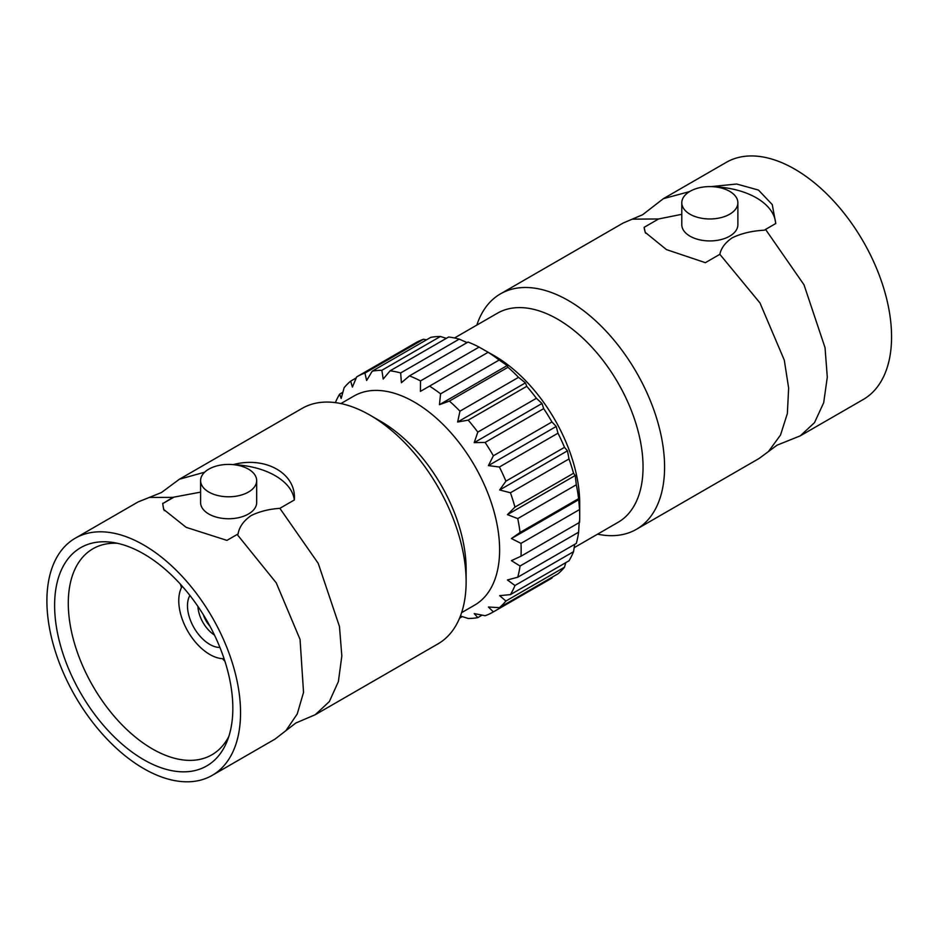 <?xml version="1.0" encoding="UTF-8"?>
<svg xmlns="http://www.w3.org/2000/svg" width="938" height="938" viewBox="0 0 938 938"><rect width="100%" height="100%" fill="white"/><g stroke="black" fill="none" stroke-linecap="round" stroke-linejoin="round"><path stroke-width="1.41" d="M597.565 534.168A135.94 78.487 -120 0 0 636.421 529.302L759.112 458.471L777.039 445.187L800.302 435.83L863.206 399.518A136.925 79.05 -120 0 0 884.194 289.795A136.925 79.05 -120 0 0 794.744 169.133A136.925 79.05 -120 0 0 726.282 162.356L663.377 198.668L642.636 214.72L623.172 223.021L500.493 293.852A135.94 78.487 -120 0 0 476.844 325.076M690.016 214.227A28.034 16.192 180 0 1 681.797 202.772A28.034 16.192 180 0 1 709.832 186.592A28.034 16.192 180 0 1 737.878 202.772A28.034 16.192 180 0 1 720.572 217.733A28.034 16.192 180 0 1 690.016 214.227M689.536 191.61L663.377 198.668M800.302 435.83L814.524 422.628L823.705 402.672L827.293 377.158L825.041 347.693L803.995 284.777L765.549 229.411L775.773 223.502L772.255 204.59L758.479 190.074L736.693 184.024L711.203 186.603M765.549 229.411L764.482 230.197C752.311 230.818 741.595 233.328 732.344 237.736C725.332 242.496 721.158 248.019 719.845 254.315L705.376 262.675L666.426 249.59L645.203 232.331L644.148 227.324L658.605 218.964L632.294 219.152M775.656 223.584A65.848 38.012 0 0 0 714.662 186.826M737.878 202.772L737.878 224.745A28.034 16.192 180 0 1 720.572 239.694A28.034 16.192 180 0 1 690.016 236.188A28.034 16.192 180 0 1 681.797 224.745L681.797 202.772M681.797 214.31L658.605 218.964M645.661 233.245A65.848 38.012 180 0 1 644.148 227.324M768.433 451.553L780.486 435.115L787.357 413.541L788.647 388.109L784.297 360.133L759.968 302.927L719.845 254.315M636.421 529.302A135.94 78.487 -120 0 0 650.163 400.28A135.94 78.487 -120 0 0 537.837 288.693A135.94 78.487 -120 0 0 500.493 293.852M574.185 547.663L618.048 522.337A120.709 69.693 -120 0 0 636.55 425.606A120.709 69.693 -120 0 0 557.7 319.225A120.709 69.693 -120 0 0 497.339 313.257L454.496 337.985M494.361 355.795L488.112 352.301A135.94 78.487 60 0 1 499.157 360.028L507.235 365.539L507.974 367.274A135.94 78.487 60 0 1 518.538 377.346L525.432 382.868L526.769 386.327A135.94 78.487 60 0 1 536.395 398.298L542 403.481L543.688 408.616A135.94 78.487 60 0 1 551.943 421.971L556.222 426.462L557.969 433.192A135.94 78.487 60 0 1 564.5 447.332L567.467 450.826L569.003 458.952A135.94 78.487 60 0 1 573.528 473.28L575.24 475.507L576.307 484.782A135.94 78.487 60 0 1 578.617 498.664L579.567 509.557A135.94 78.487 60 0 1 579.719 516.064L579.719 503.636A120.709 69.693 -120 0 0 494.361 355.795L479.095 347.095A135.94 78.487 60 0 0 468.05 342.065L409.472 375.88A135.94 78.487 60 0 1 420.517 380.922L479.095 347.095M415.264 343.062A135.94 78.487 60 0 1 415.64 342.851A135.94 78.487 60 0 1 423.519 339.239L426.52 339.814M335.37 402.625A135.94 78.487 60 0 1 339.626 394.148L341.162 398.462L344.129 387.746A135.94 78.487 60 0 1 350.66 381.133L352.407 387.077L356.686 376.877A135.94 78.487 60 0 1 357.061 376.666A135.94 78.487 60 0 1 364.941 373.066L366.629 380.511L372.234 371.155L430.812 337.34A135.94 78.487 60 0 1 440.426 336.484L446.312 338.36M372.234 371.155A135.94 78.487 60 0 1 381.86 370.299L383.196 379.034L390.091 370.815L448.669 337A135.94 78.487 60 0 1 459.233 339.134L467.089 342.616M579.719 516.064A135.94 78.487 60 0 1 579.567 522.384L520.989 556.211L511.421 560.643L520.051 566.013A135.94 78.487 60 0 1 517.741 577.222L507.446 579.954L514.95 585.511A135.94 78.487 60 0 1 510.436 594.622L499.661 595.642L505.922 601.035A135.94 78.487 60 0 1 499.391 607.648L488.417 607.015L493.365 611.893A135.94 78.487 60 0 1 492.989 612.115A135.94 78.487 60 0 1 485.11 615.715L474.206 613.593L477.817 617.626A135.94 78.487 60 0 1 468.191 618.482L460.441 615.996M579.227 521.493L578.617 532.198A135.94 78.487 60 0 1 576.307 543.407L517.741 577.222M574.713 544.333L573.528 551.696A135.94 78.487 60 0 1 569.003 560.807L510.436 594.622M565.778 562.671L564.5 567.22A135.94 78.487 60 0 1 557.969 573.822L499.391 607.648M552.376 577.058L551.943 578.078A135.94 78.487 60 0 1 551.567 578.3A135.94 78.487 60 0 1 551.192 578.512M420.517 380.922L420.412 391.381L429.534 386.116A135.94 78.487 60 0 1 440.579 393.843L439.441 404.677L449.396 401.089A135.94 78.487 60 0 1 459.96 411.161L457.638 422.006L468.191 420.142A135.94 78.487 60 0 1 477.817 432.113L474.206 442.619L485.11 442.443A135.94 78.487 60 0 1 493.365 455.786L488.417 465.611L499.391 467.007A135.94 78.487 60 0 1 505.922 481.159L499.661 489.976L510.436 492.767A135.94 78.487 60 0 1 514.95 507.095L507.446 514.645L517.741 518.597A135.94 78.487 60 0 1 520.051 532.479L511.421 538.553L520.989 543.372A135.94 78.487 60 0 1 520.989 556.211M488.112 352.301L429.534 386.116M499.157 360.028L440.579 393.843M507.235 365.539L439.441 404.677M390.091 370.815A135.94 78.487 60 0 1 400.655 372.949L401.394 382.704L409.472 375.88M507.974 367.274L449.396 401.089M400.655 372.949L459.233 339.134M518.538 377.346L459.96 411.161M525.432 382.868L457.638 422.006M526.769 386.327L468.191 420.142M381.86 370.299L440.426 336.484M536.395 398.298L477.817 432.113M542 403.481L474.206 442.619M543.688 408.616L485.11 442.443M364.941 373.066L423.519 339.239M551.943 421.971L493.365 455.786M556.222 426.462L488.417 465.611M557.969 433.192L499.391 467.007M350.66 381.133L356.252 377.897M564.5 447.332L505.922 481.159M567.467 450.826L499.661 489.976M569.003 458.952L510.436 492.767M339.626 394.148L342.851 392.283M573.528 473.28L514.95 507.095M575.24 475.507L507.446 514.645M576.307 484.782L517.741 518.597M578.617 498.664L520.051 532.479M579.227 499.403L511.421 538.553M579.567 509.557L520.989 543.372M578.617 532.198L520.051 566.013M573.528 551.696L514.95 585.511M564.5 567.22L505.922 601.035M551.943 578.078L493.365 611.893M482.109 615.14L477.817 617.626M462.317 616.606L459.96 617.954M209.936 626.162A19.147 11.057 60 0 1 203.358 614.765M214.462 635.061A24.775 14.305 60 0 1 197.918 606.405M219.938 647.466A31.575 18.232 60 0 1 209.807 644.429A31.575 18.232 60 0 1 189.91 595.466M224.076 658.711A43.898 25.338 60 0 1 209.807 654.49A43.898 25.338 60 0 1 182.242 586.25M461.613 612.655L474.616 605.139A120.709 69.693 -120 0 0 493.118 508.419A120.709 69.693 -120 0 0 414.268 402.039A120.709 69.693 -120 0 0 353.907 396.059L340.904 403.563M224.921 661.278A116.183 67.079 60 0 1 222.505 658.675M181.48 587.634A116.183 67.079 60 0 1 180.436 584.233M208.799 492.04A28.034 16.192 180 0 1 200.591 480.596A28.034 16.192 180 0 1 228.626 464.416A28.034 16.192 180 0 1 256.672 480.596A28.034 16.192 180 0 1 239.354 495.557A28.034 16.192 180 0 1 208.799 492.04M212.187 775.386A136.925 79.05 60 0 1 106.674 738.698A136.925 79.05 60 0 1 46.9 600.895A136.925 79.05 60 0 1 75.263 538.213A136.925 79.05 60 0 1 212.187 617.274A136.925 79.05 60 0 1 212.187 775.386L275.092 739.062L285.926 730.643L297.24 713.959L303.537 692.361L300.054 639.435L276.253 582.873L237.162 534.472L238.064 534.109C239.143 527.086 243.493 520.907 251.138 515.56C259.38 511.515 268.948 509.111 279.852 508.337L318.216 563.351L339.45 626.443L341.831 655.932L338.395 681.539L329.355 701.565L315.285 714.697L437.976 643.878A135.94 78.487 -120 0 0 466.127 581.654L466.127 569.225A120.709 69.693 -120 0 0 380.769 421.373L370.006 415.159A135.94 78.487 -120 0 0 302.036 408.429L179.357 479.259L161.43 492.544L149.353 497.433L172.92 497.375L162.813 503.565L173.987 497.117L200.591 492.133M228.825 736.447A118.938 68.673 60 0 1 212.656 754.34A118.938 68.673 60 0 1 152.39 748.911A118.938 68.673 60 0 1 74.477 643.374A118.938 68.673 60 0 1 93.718 548.331A118.938 68.673 60 0 1 117.297 543.266M256.672 480.596L256.672 502.569A28.034 16.192 180 0 1 239.354 517.518A28.034 16.192 180 0 1 208.799 514.012A28.034 16.192 180 0 1 200.591 502.569L200.591 480.596M315.285 714.697L295.833 723.01L285.926 730.643M233.093 464.638C265.524 455.891 296.643 473.549 294.321 499.989A65.848 38.012 0 0 0 233.456 464.65M466.127 581.654A135.94 78.487 -120 0 0 400.62 438.621A135.94 78.487 -120 0 0 370.006 415.159M143.725 759.698A126.02 72.765 60 0 1 56.092 624.872A126.02 72.765 60 0 1 111.927 542.316A126.02 72.765 60 0 1 206.735 620.417A126.02 72.765 60 0 1 226.973 741.571A126.02 72.765 60 0 1 143.725 759.698M279.852 508.337L294.321 499.989M164.291 510.635A65.848 38.012 180 0 1 162.813 503.565M237.162 534.472L226.937 540.382L186.158 527.344L163.646 509.416L162.696 503.284M204.707 472.166L179.357 479.259M75.263 538.213L138.167 501.9L149.353 497.433M172.92 497.375L173.987 497.117M357.061 376.666L415.64 342.851M492.989 612.115L551.567 578.3"/></g></svg>
